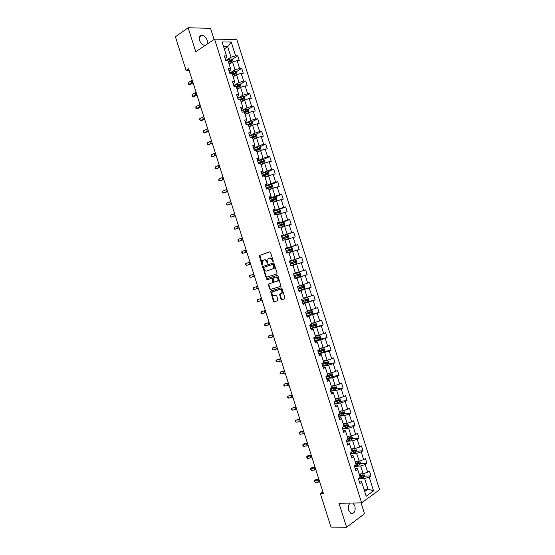 <?xml version="1.0" encoding="UTF-8"?>
<svg xmlns="http://www.w3.org/2000/svg" width="555" height="555" viewBox="0 0 555 555"><rect width="100%" height="100%" fill="white"/><g stroke="black" fill="none" stroke-linecap="round" stroke-linejoin="round"><path stroke-width="0.83" d="M273.004 261.613L273.233 260.919L270.535 252.421L269.709 251.817L259.282 255.515L261.842 264.721L262.564 265.033L262.598 260.739L264.131 259.955C265.276 259.733 266.15 260.371 266.754 261.877L267.094 262.966L267.829 263.278L267.857 258.963L269.425 258.158C270.59 257.936 271.471 258.581 272.075 260.094L273.004 261.613M350.177 503.087C348.38 504.752 347.874 507.201 348.658 510.427L350.933 513.465C354.368 513.743 355.686 511.217 354.895 505.889L352.931 503.024M207.188 44.102L207.237 40.397C206.058 37.372 204.268 35.659 201.853 35.277C199.557 35.506 198.78 37.185 199.523 40.314C200.702 43.332 202.485 45.038 204.878 45.434L205.197 45.434M280.844 299.055L281.683 299.686L284.625 298.854L284.958 297.889L281.968 288.454L281.128 287.83L270.535 291.07L273.4 301.157L274.219 301.781L277.965 300.623L276.772 295.843L275.946 295.211L274.212 295.718C272.255 295.385 271.596 294.129 272.234 291.944L279.692 289.474C281.676 289.786 282.349 291.049 281.711 293.262L279.651 294.254L280.844 299.055L281.399 298.854L282.231 299.485L284.798 298.77M214.077 39.495L210.539 28.34L188.131 27.75L195.749 51.754L214.57 39.169L361.631 502.844L339.001 503.316L346.598 527.25L331.002 527.132L320.374 493.624L323.405 493.527L188.624 68.737L186.078 70.395L189.123 70.312M188.131 27.75L175.415 36.79L186.078 70.395M276.744 274.003L277.07 273.018L274.073 263.583L273.247 262.973L262.772 266.525L265.623 276.647L266.442 277.25L276.744 274.003M278.02 276.015L280.934 286.248L270.334 289.516L269.515 288.898L268.336 284.125L272.956 282.516L272.2 279.061L271.374 278.444L267.059 279.789L266.546 278.804L277.188 275.398L278.02 276.015M214.57 39.169L236.798 39.44L379.585 489.725L361.631 502.844M364.233 476.232L370.962 475.885L369.429 471.049L367.667 472.263L365.211 464.507L366.98 463.321L365.447 458.486L363.671 459.665L361.208 451.909L362.991 450.75L361.458 445.915L359.675 447.059L357.212 439.303L359.009 438.179L357.475 433.344L355.679 434.454L353.216 426.698L355.02 425.609L353.486 420.773L351.676 421.849L349.22 414.085L351.037 413.038L349.504 408.202L347.68 409.236L345.217 401.48L347.048 400.467L345.515 395.632L343.684 396.631L341.221 388.868L343.059 387.896L341.526 383.061L339.681 384.018L337.225 376.262L339.07 375.319L337.537 370.483L335.685 371.413L333.222 363.65L335.088 362.748L333.548 357.906L331.682 358.801L329.219 351.037L331.099 350.17L329.566 345.335L327.686 346.188L325.223 338.425L327.11 337.593L325.577 332.757L323.683 333.569L321.22 325.806L323.121 325.015L321.588 320.179L319.687 320.957L317.224 313.193L319.132 312.437L317.599 307.595L315.684 308.344L313.221 300.574L315.143 299.853L313.61 295.017L311.681 295.725L309.218 287.962L311.154 287.275L309.614 282.433L307.678 283.106L305.215 275.342L307.165 274.69L305.625 269.848L303.675 270.486L301.212 262.723L303.169 262.106L301.636 257.27L299.679 257.867L297.216 250.104L299.18 249.521L297.647 244.686L295.676 245.248L293.213 237.478L295.191 236.936L293.657 232.094L291.673 232.621L289.21 224.858L291.195 224.352L289.661 219.509L287.67 220.002L285.208 212.232L287.206 211.76L285.672 206.925L283.667 207.376L281.198 199.606L283.216 199.176L281.676 194.333L279.664 194.75L277.195 186.979L279.221 186.584L277.687 181.742L275.655 182.123L273.192 174.353L275.231 173.993L273.691 169.15L271.652 169.497L269.189 161.727L271.235 161.401L269.702 156.559L267.649 156.871L265.186 149.101L267.239 148.809L265.706 143.967L263.646 144.244L261.176 136.468L263.25 136.218L261.71 131.375L259.636 131.611L257.173 123.841L259.254 123.619L257.721 118.777L255.633 118.978L253.17 111.208L255.258 111.028L253.725 106.185L251.623 106.345L249.16 98.575L251.269 98.429L249.729 93.587L247.62 93.712L245.157 85.942L247.273 85.831L245.733 80.988L243.61 81.079L241.148 73.302L243.277 73.232L241.737 68.39L239.607 68.445L237.138 60.668L239.281 60.634L237.741 55.784L235.597 55.805L231.234 42.034L222.111 41.958L226.53 55.895L224.324 55.916L225.885 60.849L228.091 60.814L230.589 68.681L228.389 68.744L229.957 73.676L232.15 73.6L234.647 81.474L232.455 81.571L234.023 86.504L236.201 86.393L238.699 94.26L236.527 94.392L238.088 99.324L240.259 99.178L242.757 107.046L240.593 107.219L242.16 112.152L244.318 111.964L246.808 119.831L244.658 120.04L246.226 124.972L248.369 124.75L250.867 132.617L248.723 132.86L250.291 137.793L252.421 137.536L254.918 145.403L252.796 145.681L254.356 150.613L256.479 150.315L258.97 158.182L256.861 158.501L258.422 163.434L260.531 163.101L263.028 170.961L260.926 171.322L262.487 176.254L264.582 175.88L267.08 183.747L264.992 184.142L266.553 189.068L268.641 188.658L271.131 196.525L269.057 196.956L270.618 201.881L272.692 201.437L275.183 209.304L273.115 209.769L274.683 214.702L276.744 214.216L279.234 222.076L277.181 222.583L278.749 227.515L280.795 226.995L283.293 234.855L281.246 235.396L282.807 240.329L284.847 239.767L287.344 247.627L285.312 248.21L286.873 253.135L288.898 252.546L291.396 260.406L289.37 261.023L290.938 265.949L292.95 265.318L295.44 273.178L293.435 273.83L294.996 278.756L297.001 278.09L294.962 278.638M370.962 475.885L369.207 477.113L373.557 490.849L366.175 496.205L361.77 482.302L359.959 483.565L358.398 478.646L360.216 477.397L357.725 469.544L355.901 470.772L354.34 465.853L356.164 464.639L353.674 456.793L351.842 457.979L350.281 453.06L352.12 451.881L349.629 444.035L347.784 445.186L346.223 440.268L348.075 439.123L345.585 431.277L343.725 432.394L342.164 427.468L344.031 426.365L341.54 418.512L339.667 419.594L338.106 414.668L339.979 413.607L337.489 405.754L335.608 406.794L334.048 401.875L335.935 400.849L333.444 392.995L331.55 393.994L329.989 389.076L331.883 388.084L329.392 380.231L327.485 381.195L325.924 376.276L327.839 375.319L325.348 367.465L323.426 368.395L321.865 363.469L323.787 362.554L321.296 354.7L319.368 355.595L317.807 350.67L319.742 349.789L317.252 341.935L315.309 342.789L313.748 337.863L315.691 337.024L313.2 329.171L311.244 329.989L309.683 325.063L311.646 324.259L309.149 316.399L307.186 317.183L305.625 312.257L307.595 311.487L305.104 303.627L303.12 304.376L301.559 299.45L303.543 298.715L301.053 290.862L299.062 291.569L297.501 286.644L299.492 285.95L297.001 278.09M359.737 460.934L360.479 463.265L359.758 464.715L354.506 466.38L360.646 465.992L363.109 473.748L359.127 473.963M355.172 468.489L357.101 468.371L357.725 469.544M363.109 473.748L367.667 472.263M360.646 465.992L365.211 464.507M350.538 453.865L356.65 453.386L359.113 461.143L355.144 461.413M351.162 455.835L353.077 455.69L353.674 456.793M359.113 461.143L363.671 459.665M356.65 453.386L361.208 451.909M346.563 441.343L352.654 440.774L355.11 448.537L351.162 448.87M347.146 443.188L349.06 443.015L349.629 444.035M355.11 448.537L359.675 447.059M352.654 440.774L357.212 439.303M342.595 428.828L348.651 428.169L351.114 435.925L347.187 436.32M343.136 430.534L345.037 430.333L345.585 431.277M351.114 435.925L355.679 434.454M348.651 428.169L353.216 426.698M338.626 416.305L344.655 415.556L347.118 423.319L343.205 423.77M339.126 417.88L341.013 417.651L341.54 418.512M347.118 423.319L351.676 421.849M344.655 415.556L349.22 414.085M334.651 403.783L340.659 402.951L343.115 410.707L339.223 411.213M335.109 405.226L336.989 404.97L337.489 405.754M343.115 410.707L347.68 409.236M340.659 402.951L345.217 401.48M330.683 391.268L336.656 390.338L339.119 398.101L335.241 398.663M331.099 392.572L332.972 392.288L333.444 392.995M339.119 398.101L343.684 396.631M336.656 390.338L341.221 388.868M326.708 378.746L332.66 377.726L335.116 385.489L331.259 386.107M327.082 379.918L328.949 379.606L329.392 380.231M335.116 385.489L339.681 384.018M332.66 377.726L337.225 376.262M322.739 366.217L328.657 365.114L331.12 372.877L327.277 373.557M323.065 367.264L324.925 366.917L325.348 367.465M331.12 372.877L335.685 371.413M328.657 365.114L333.222 363.65M318.764 353.695L324.654 352.501L327.117 360.264L323.294 361M319.056 354.603L320.901 354.236L321.296 354.7M327.117 360.264L331.682 358.801M324.654 352.501L329.219 351.037M314.796 341.165L320.658 339.882L323.121 347.645L319.312 348.443M315.039 341.949L316.877 341.547L317.252 341.935M323.121 347.645L327.686 346.188M320.658 339.882L325.223 338.425M310.821 328.643L316.655 327.27L319.118 335.033L315.33 335.886M311.022 329.288L313.2 329.171M319.118 335.033L323.683 333.569M316.655 327.27L321.22 325.806M306.846 316.114L312.652 314.65L315.115 322.413L311.348 323.329M307.005 316.627L309.149 316.399M315.115 322.413L319.687 320.957M312.652 314.65L317.224 313.193M302.87 303.585L308.649 302.031L311.112 309.794L307.366 310.765M302.995 303.967L305.104 303.627M311.112 309.794L315.684 308.344M308.649 302.031L313.221 300.574M298.902 291.056L304.646 289.412L307.109 297.182L303.384 298.208M298.978 291.299L301.053 290.862M307.109 297.182L311.681 295.725M304.646 289.412L309.218 287.962M294.927 278.527L300.644 276.792L303.113 284.562L299.395 285.645M303.113 284.562L307.678 283.106M300.644 276.792L305.215 275.342M292.964 265.352L296.647 264.173L299.11 271.936L295.413 273.081M299.11 271.936L303.675 270.486M296.647 264.173L301.212 262.723M288.975 252.789L292.645 251.547L295.107 259.317L289.419 261.176M289.398 261.1L291.396 260.406M295.107 259.317L299.679 257.867M292.645 251.547L297.216 250.104M284.993 240.218L288.635 238.927L291.104 246.691L285.443 248.64M285.381 248.432L287.344 247.627M291.104 246.691L295.676 245.248M288.635 238.927L293.213 237.478M281.003 227.654L284.632 226.301L287.095 234.071L281.468 236.104M281.364 235.764L283.293 234.855M287.095 234.071L291.673 232.621M284.632 226.301L289.21 224.858M277.021 215.083L280.629 213.675L283.092 221.445L277.493 223.568M277.347 223.096L279.234 222.076M283.092 221.445L287.67 220.002M280.629 213.675L285.208 212.232M273.032 202.519L276.626 201.049L279.089 208.819L273.518 211.032M273.331 210.428L275.183 209.304M279.089 208.819L283.667 207.376M276.626 201.049L281.198 199.606M269.05 189.949L272.623 188.423L275.086 196.192L269.543 198.496M269.307 197.76L271.041 197.032L271.131 196.525M275.086 196.192L279.664 194.75M272.623 188.423L277.195 186.979M265.061 177.378L268.613 175.789L271.083 183.566L265.567 185.96M265.29 185.086L267.017 184.336L267.08 183.747M271.083 183.566L275.655 182.123M268.613 175.789L273.192 174.353M261.072 164.807L264.61 163.163L267.073 170.933L261.592 173.417M261.273 172.411L262.987 171.634L263.028 170.961M267.073 170.933L271.652 169.497M264.61 163.163L269.189 161.727M257.083 152.237L260.607 150.53L263.07 158.307L257.61 160.881M257.249 159.743L258.963 158.931L258.97 158.182M263.07 158.307L267.649 156.871M260.607 150.53L265.186 149.101M253.101 139.659L256.597 137.904L259.067 145.674L253.635 148.338M253.233 147.068L254.932 146.229L254.918 145.403M259.067 145.674L263.646 144.244M256.202 138.098L254.988 134.275L256.354 134.927L257.118 137.342L256.59 137.904L261.176 136.468M249.112 127.088L252.594 125.27L255.057 133.04L249.66 135.795M249.209 134.386L250.902 133.526L250.867 132.617M255.057 133.04L259.636 131.611M252.594 125.27L257.173 123.841M245.123 114.51L248.584 112.637L251.054 120.407L245.678 123.252M245.192 121.712L246.871 120.817L246.808 119.831M251.054 120.407L255.633 118.978M248.584 112.637L253.17 111.208M241.134 101.933L244.582 99.997L247.044 107.774L241.702 110.709M241.168 109.037L242.84 108.114L242.757 107.046M247.044 107.774L251.623 106.345M244.582 99.997L249.16 98.575M237.145 89.355L240.572 87.364L243.034 95.141L237.72 98.166M237.145 96.355L238.81 95.404L238.699 94.26M243.034 95.141L247.62 93.712M240.572 87.364L245.157 85.942M233.155 76.777L236.562 74.724L239.032 82.501L233.745 85.616M233.128 83.673L234.779 82.695L234.647 81.474M239.032 82.501L243.61 81.079M236.562 74.724L241.148 73.302M229.166 64.2L232.559 62.091L235.022 69.868L229.763 73.066M229.104 70.998L230.748 69.985L230.589 68.681M235.022 69.868L239.607 68.445M232.559 62.091L237.138 60.668M224.303 48.875L227.675 46.696L231.012 57.227L225.864 60.467M225.08 58.317L226.718 57.276L226.53 55.895M231.012 57.227L235.597 55.805M223.609 46.682L227.675 46.696L231.234 42.034M346.598 527.25L364.51 513.777L361.048 502.858M322.899 491.931L320.374 493.624M363.969 489.246L367.979 489.101L364.649 478.597L358.613 478.889M364.677 491.466L367.979 489.101L373.557 490.849M359.182 481.136L361.118 481.046L361.77 482.302M364.649 478.597L369.207 477.113M232.018 59.371L237.741 55.784M235.937 71.9L241.737 68.39M239.864 84.429L245.733 80.988M243.777 96.952L249.729 93.587M247.69 109.474L253.725 106.185M251.602 122.003L257.721 118.777M255.508 134.525L261.71 131.375M259.407 147.047L265.706 143.967M263.306 159.569L269.702 156.559M267.191 172.085L273.691 169.15M271.076 184.607L277.687 181.742M274.954 197.122L281.676 194.333M278.666 209.7L285.672 206.925M281.524 222.597L289.661 219.509M282.058 236.291L293.657 232.094M285.513 248.855L297.647 244.686M289.446 261.252L301.636 257.27M294.885 278.409L307.165 274.69M298.819 290.799L311.154 287.275M304.542 302.711L315.143 299.853M311.154 314.449L319.132 312.437M315.968 326.708L323.121 325.015M320.027 339.154L327.11 337.593M324.065 351.606L331.099 350.17M328.102 364.059L335.088 362.748M332.133 376.519L339.07 375.319M336.157 388.979L343.059 387.896M340.173 401.438L347.048 400.467M344.19 413.905L351.037 413.038M348.207 426.365L355.02 425.609M352.217 438.832L359.009 438.179M356.227 451.298L362.991 450.75M360.23 463.765L366.98 463.321M359.911 476.454L360.466 476.426M273.233 261.377L272.637 259.92C272.033 258.415 271.152 257.77 269.987 257.992L269.536 258.124M264.242 259.92L264.693 259.789C265.845 259.567 266.712 260.205 267.316 261.71L267.663 262.799L267.094 262.966M269.876 251.797L259.851 255.355L262.404 264.555L261.842 264.721M273.358 262.952L263.549 266.199L263.236 267.17L266.185 276.466L266.997 277.077L276.778 273.99M273.546 264.728L272.963 264.298L263.958 267.267L264.097 269.092C264.693 270.59 265.561 271.235 266.712 271.034L273.615 268.502L273.546 264.728L274.108 264.555L272.963 264.298M274.108 264.555L274.177 268.329L266.712 271.034M280.809 286.373L270.334 289.516M269.029 283.813L268.807 284.736L270.07 288.711L270.889 289.328M272.72 282.682L273.518 282.328L273.601 281.531L272.762 278.874L271.936 278.263L267.059 279.789M267.226 278.527L267.621 279.609M277.084 281.35L277.729 280.885C278.388 278.652 277.722 277.389 275.731 277.084L273.095 278.006L273.851 281.468L274.676 282.086L278.284 280.698C278.943 278.471 278.284 277.202 276.293 276.903L275.731 277.084M273.324 277.833L276.293 276.903M280.303 293.956L280.129 294.844L281.399 298.854M281.17 293.699L282.266 293.068C282.904 290.855 282.231 289.599 280.247 289.287L279.692 289.474M273.331 291.326L280.247 289.287M271.201 290.771L271.006 291.666L273.955 300.956L274.774 301.587L277.882 300.713M233.19 61.889L232.469 59.621L231.033 58.83L225.774 60.502M230.901 63.117L229.035 63.79M229.68 63.88L229.132 64.082M228.549 62.257L231.317 61.376L231.047 60.405L228.244 61.293M228.334 61.584L230.263 60.897L230.873 61.341M192.904 82.223L188.88 84.346L190.06 84.457L193.119 82.917M192.287 80.281L188.263 82.411L188.88 84.346L188.242 84.2L188.263 82.411M237.193 74.53L236.451 72.171L235.022 71.401L229.763 73.073M234.987 75.674L233.024 76.375M233.787 76.396L233.114 76.645M232.538 74.842L235.306 73.961L235.042 72.983L232.233 73.871M232.323 74.148L234.259 73.461L234.862 73.919M241.148 87.184L240.433 84.728L239.011 83.978L233.752 85.65M239.08 88.231L237.013 88.953M237.922 88.904L237.096 89.202M236.527 87.419L239.295 86.538L239.045 85.567L236.222 86.448M236.305 86.712L238.261 86.025L238.844 86.49M196.748 94.35L192.71 96.424L193.882 96.508L196.956 95.002M196.137 92.407L192.099 94.489L192.71 96.424L192.072 96.265L192.099 94.489M200.598 106.477L196.546 108.509L197.705 108.558L200.792 107.087M199.98 104.534L195.929 106.574L196.546 108.509L195.901 108.329L195.929 106.574M244.998 99.872L244.408 97.278L242.993 96.549L237.741 98.221M243.187 100.781L241.002 101.53M242.07 101.405L241.078 101.766M240.516 99.997L243.284 99.116L243.041 98.145L239.698 99.22M240.287 99.269L242.257 98.589L242.833 99.061M248.855 112.554L248.39 109.828L246.982 109.12L241.723 110.792M247.308 113.324L244.991 114.108M246.253 113.9L245.06 114.323M244.505 112.575L247.273 111.694L247.044 110.716L242.854 112.089M243.756 112.013L246.253 111.146L246.815 111.638M252.719 125.229L253.135 124.792L252.372 122.377L250.971 121.691L245.712 123.363M251.436 125.867L248.98 126.679M250.472 126.373L249.042 126.88M248.494 125.153L251.262 124.271L251.04 123.293L246.198 124.889M246.767 124.917L250.25 123.709L250.804 124.209M204.448 118.603L200.376 120.588L201.534 120.615L204.628 119.165M203.831 116.661L199.765 118.652L200.376 120.588L199.481 119.623L199.765 118.652M208.292 130.73L204.212 132.666L205.357 132.666L208.458 131.251M207.674 128.788L203.595 130.73L204.212 132.666L203.553 132.458L203.595 130.73M212.142 142.85L208.042 144.737L212.294 143.336M211.524 140.908L207.424 142.802L208.042 144.737L207.383 144.515L207.424 142.802M254.988 134.275L249.701 135.926M254.71 138.847L253.031 139.437M255.584 138.41L252.969 139.256M252.483 137.723L255.251 136.842L255.036 135.871L250.187 137.46M250.243 137.647L254.128 136.294L254.787 136.78M215.985 154.977L211.871 156.815L216.124 155.414M215.368 153.034L211.261 154.88L211.871 156.815L211.205 156.572L211.261 154.88M260.441 150.613L261.093 149.892L260.33 147.477L258.942 146.825L253.684 148.497M258.942 151.335L257.014 151.994M259.754 150.939L256.958 151.827M256.382 150.329L259.24 149.42L259.032 148.442L254.169 150.03M254.225 150.197L258.11 148.851L258.769 149.344M219.835 167.097L215.708 168.893L219.96 167.492M219.218 165.154L215.09 166.958L215.708 168.893L215.035 168.63L215.09 166.958M264.312 163.302L265.075 162.442L264.312 160.027L262.924 159.396L257.673 161.061M263.181 163.829L260.989 164.551M263.951 163.468L260.947 164.405M259.185 163.316L263.223 161.991L263.028 161.012L258.158 162.594M258.207 162.747L262.092 161.408L262.751 161.914M223.679 179.216L219.537 180.965L223.79 179.57M223.061 177.274L218.92 179.029L219.537 180.965L218.857 180.687L218.92 179.029M266.948 171.974L268.211 175.963L269.057 174.985L268.287 172.57L266.913 171.96L261.655 173.632M267.42 176.33L264.971 177.1M268.169 175.99L264.929 176.976M262.446 176.129L267.212 174.561L267.024 173.59L262.14 175.158M262.182 175.29L266.227 173.944L266.733 174.485M227.522 191.336L223.367 193.036L227.619 191.648M226.905 189.394L222.756 191.1L223.367 193.036L222.687 192.745L222.756 191.1M268.953 189.657L272.172 188.554L273.032 187.528L272.269 185.12L270.896 184.524L265.644 186.196M272.172 188.554L268.918 189.546M266.435 188.693L271.201 187.132L271.02 186.161L266.129 187.722M266.164 187.84L270.056 186.529L270.715 187.056M231.373 203.456L227.196 205.107L231.456 203.727M230.755 201.514L226.586 203.172L227.196 205.107L226.509 204.802L226.586 203.172M272.935 202.207L276.161 201.118L277.007 200.071L276.244 197.663L274.885 197.087L269.626 198.759M276.161 201.118L272.907 202.117M270.417 201.257L275.183 199.703L275.016 198.725L270.112 200.286M270.139 200.383L274.038 199.085L274.697 199.627M235.216 215.576L231.026 217.178L235.285 215.805M234.599 213.633L230.415 215.243L231.026 217.178L230.089 216.082L230.415 215.243M276.917 214.757L280.143 213.682L280.99 212.614L280.226 210.206L278.867 209.651L273.608 211.323M280.143 213.682L276.889 214.681M274.399 213.821L279.172 212.274L279.012 211.295L274.094 212.849M274.121 212.933L278.02 211.642L278.679 212.197M239.059 227.696L234.855 229.25L239.115 227.876M238.442 225.753L234.245 227.314L234.855 229.25L234.161 228.91L234.245 227.314M280.899 227.307L284.125 226.239L284.965 225.157L284.202 222.749L282.849 222.215L277.597 223.88M284.125 226.239L280.879 227.252M278.388 226.378L283.154 224.844L283.008 223.866L278.083 225.413M278.097 225.476L282.002 224.192L282.661 224.768M242.903 239.809L238.685 241.321L242.951 239.954M242.285 237.873L238.074 239.385L238.685 241.321L237.984 240.967L238.074 239.385M284.875 239.857L288.107 238.803L288.947 237.7L288.177 235.285L286.831 234.779L281.579 236.444M286.866 234.786L288.128 238.775L284.861 239.815M282.37 238.941L287.143 237.408L286.997 236.43L282.065 237.97M282.079 238.019L285.985 236.749L286.637 237.339M246.746 251.928L242.514 253.385L246.781 252.025M246.129 249.986L241.904 251.457L242.514 253.385L241.807 253.018L241.904 251.457M290.848 247.35L292.117 251.332L286.838 253.031L292.096 251.359L292.922 250.243L292.159 247.828L290.82 247.336L285.561 249.001M286.352 251.498L291.125 249.972L290.993 248.994L286.047 250.534M286.054 250.555L289.967 249.299L290.612 249.916M250.589 264.041L246.344 265.457L250.61 264.097M249.979 262.099L245.733 263.521L246.344 265.457L245.386 264.291L245.733 263.521M294.83 259.906L296.099 263.889L290.82 265.588L296.079 263.916L296.897 262.779L296.134 260.364L294.802 259.893L289.543 261.565M290.334 264.055L295.114 262.543L294.982 261.558L290.029 263.091L293.949 261.849L294.58 262.508M254.433 276.154L250.173 277.521L254.44 276.168M253.822 274.212L249.563 275.585L250.173 277.521L249.209 276.341L249.563 275.585M294.802 278.145L300.061 276.48L300.872 275.315L300.109 272.907L298.784 272.45L293.526 274.121M298.784 272.45L293.526 274.108M298.978 274.121L298.16 274.378L298.236 275.37L294.317 276.605L299.096 275.107L298.978 274.121L294.011 275.648M258.276 288.267L254.003 289.585L253.392 287.656L253.281 289.169L254.003 289.585M257.666 286.325L253.392 287.656L257.652 286.304M298.784 290.702L304.043 289.037L304.848 287.851L304.084 285.443L302.766 285.006L297.508 286.678M302.766 285.006L297.501 286.651M298.299 289.169L303.079 287.663L302.968 286.685L297.993 288.205M302.968 286.685L302.149 286.928L302.211 287.92L298.292 289.141M262.12 300.38L257.832 301.649L257.215 299.721L257.104 301.212L257.832 301.649M261.509 298.437L257.215 299.721L261.481 298.375M302.766 303.259L308.025 301.587L308.823 300.387L308.06 297.979L306.749 297.563L303.509 298.611M306.749 297.563L303.495 298.562M302.281 301.726L307.068 300.227L306.957 299.249L301.975 300.761M306.957 299.249L306.138 299.471L306.193 300.463L302.267 301.677M265.963 312.493L261.662 313.714L261.044 311.785L260.926 313.263L261.662 313.714M265.346 310.55L261.044 311.785L265.311 310.439M306.749 315.809L312.007 314.144L312.798 312.923L312.035 310.516L310.731 310.12L307.491 311.168M310.731 310.12L307.47 311.105M306.263 314.283L311.05 312.791L310.953 311.806L305.958 313.318M310.148 312.028L310.176 313.013L306.242 314.213M269.806 324.599L265.484 325.778L264.874 323.842L264.749 325.306L265.484 325.778M269.189 322.663L264.874 323.842L269.14 322.51M310.731 328.366L315.982 326.701L316.773 325.459L316.01 323.052L314.713 322.677L311.473 323.731M314.713 322.677L311.452 323.648M310.245 326.833L315.032 325.348L314.942 324.37L309.94 325.868M314.165 324.578L314.151 325.556L310.217 326.749M273.65 336.712L269.314 337.842L268.696 335.907L268.571 337.35L269.314 337.842M273.032 334.769L268.696 335.907L272.97 334.575M314.713 340.916L319.964 339.251L320.748 337.995L319.985 335.581L318.688 335.227L315.462 336.288M318.688 335.227L315.427 336.191M314.227 339.389L319.014 337.905L318.931 336.927L313.922 338.418M318.175 337.135L318.133 338.106L314.192 339.285M277.493 348.817L273.143 349.9L272.526 347.971L272.144 348.623L273.143 349.9M276.876 346.875L272.526 347.971L276.799 346.639M318.695 353.466L323.947 351.801L324.724 350.524L323.96 348.117L322.67 347.777L319.444 348.845M322.67 347.777L319.402 348.727M318.209 351.939L322.996 350.469L322.92 349.483L317.904 350.975M322.177 349.692L322.108 350.649L318.168 351.821M281.329 360.923L276.966 361.957L276.355 360.029L275.967 360.667L276.966 361.957M280.719 358.988L276.355 360.029L280.629 358.703M326.569 360.368L323.426 361.402M325.757 360.528L323.385 361.27M327.95 364.316L326.687 360.348L327.936 360.646L328.699 363.053L327.929 364.351L322.67 366.016M322.191 364.489L326.978 363.025L326.902 362.04L321.879 363.525M326.18 362.242L326.083 363.192L322.143 364.351M285.173 373.029L280.795 374.021L280.178 372.086L280.032 373.48L280.795 374.021M284.555 371.094L280.178 372.086L284.458 370.768M330.336 373.015L327.408 373.959M329.49 373.161L327.36 373.806M330.835 372.925L331.911 373.175L332.674 375.582L331.904 376.9L326.652 378.565M326.167 377.039L330.96 375.575L330.891 374.597L326.971 375.749M330.176 374.798L330.065 375.735L326.118 376.88M289.016 385.135L284.618 386.079L284.007 384.143L283.855 385.524L284.618 386.079M288.399 383.2L284.007 384.143L288.281 382.832M334.131 385.649L331.39 386.509M333.222 385.794L331.335 386.342M334.984 385.51L335.879 385.704L336.642 388.112L335.886 389.45L330.634 391.115M330.149 389.582L334.942 388.132L334.88 387.147L331.876 388.042M334.172 387.348L334.041 388.278L330.093 389.416M292.853 397.241L288.447 398.136L287.83 396.201L287.677 397.567L288.447 398.136M292.242 395.299L287.83 396.201L292.11 394.896M337.946 398.268L335.373 399.066M336.947 398.414L335.31 398.879M339.154 398.088L339.854 398.233L340.617 400.641L339.868 401.993L334.609 403.658M334.131 402.132L338.925 400.689L338.869 399.704L335.851 400.592M338.168 399.898L338.016 400.814L334.068 401.945M296.696 409.347L292.27 410.187L291.659 408.258L291.25 408.834L292.27 410.187M296.079 407.405L291.659 408.258L295.94 406.954M341.783 410.88L339.348 411.616M340.666 411.026L339.285 411.415M343.281 410.658L343.829 410.756L344.593 413.17L343.843 414.543L338.592 416.208M338.106 414.682L342.907 413.239L342.851 412.254L339.833 413.149M342.164 412.455L341.998 413.357L338.862 414.238M300.532 421.446L296.092 422.244L295.482 420.315L295.315 421.64L296.092 422.244M299.922 419.511L295.482 420.315L299.762 419.018M345.633 423.486L343.33 424.173M344.419 423.631L343.261 423.944M347.423 423.222L348.561 425.692L347.825 427.086L342.574 428.751M343.004 426.968L346.889 425.789L346.84 424.804L343.816 425.699M346.153 425.005L345.973 425.893L343.788 426.511M304.376 433.552L299.922 434.301L299.305 432.366L298.888 432.907L299.922 434.301M303.758 431.61L299.305 432.366L300.241 431.7L303.592 431.075M349.49 436.091L347.312 436.723M348.2 436.216L347.236 436.48M351.579 435.779L352.536 438.221L351.801 439.629L346.549 441.294M347.798 439.296L350.864 438.339L350.822 437.354L347.798 438.249M350.143 437.555L349.948 438.429L348.027 438.97M308.212 445.651L303.745 446.352L303.134 444.423L302.711 444.943L302.954 445.721L303.745 446.352M307.602 443.709L303.134 444.423L304.057 443.729L307.414 443.133M353.362 448.683L351.294 449.272M352.009 448.794L351.211 449.009M355.734 448.336L356.504 450.743L355.783 452.179L350.524 453.837M352.085 451.763L354.846 450.889L354.805 449.904L351.78 450.799M354.132 450.105L353.923 450.965L352.002 451.499M312.056 457.75L307.567 458.402L306.957 456.474L306.526 456.98L307.567 458.402M311.438 455.808L306.957 456.474L307.872 455.752L311.244 455.19M357.247 461.267L355.269 461.815M355.838 461.365L355.186 461.545M356.06 464.313L358.828 463.439L358.794 462.454L355.755 463.349M358.121 462.655L357.899 463.501L355.977 464.029M315.892 469.849L311.39 470.453L310.779 468.524L310.349 469.017L310.592 469.787L311.39 470.453M315.275 467.907L310.779 468.524L311.688 467.775L315.067 467.248M361.132 473.852L359.252 474.365M359.689 473.935L359.161 474.074M363.74 473.54L364.448 475.788L363.733 477.258L358.481 478.923M360.042 476.856L362.803 475.989L362.776 475.004L359.737 475.892M362.103 475.198L361.874 476.037L359.945 476.565M319.729 481.948L315.219 482.503L314.602 480.575L314.165 481.053L315.219 482.503M319.118 480.006L314.602 480.575L315.504 479.798L318.889 479.305M272.637 259.92L272.075 260.094M267.316 261.71L266.754 261.877M259.754 256.188L259.185 256.348M260.059 255.203L259.497 255.362M272.984 261.023L272.422 261.19M266.997 277.077L266.442 277.25M266.185 276.466L265.623 276.647M263.236 267.17L262.675 267.344M263.549 266.199L262.987 266.365M273.442 268.863L272.88 269.036M274.475 265.713L273.913 265.887M270.07 288.711L269.515 288.898M268.807 284.736L268.252 284.916M273.601 281.531L273.046 281.718M272.762 278.874L272.2 279.061M271.936 278.263L271.374 278.444M280.129 294.844L279.574 295.038M273.428 291.299L272.873 291.486M274.774 301.587L274.219 301.781M273.955 300.956L273.4 301.157M271.006 291.666L270.451 291.854M282.231 299.485L281.683 299.686M232.17 62.327L231.067 58.851M229.583 60.793L229.097 59.26M230.374 63.291L229.888 61.758M230.214 60.904L231.012 60.412M191.912 82.82L191.295 80.877M236.18 74.96L235.056 71.422M233.572 73.378L233.086 71.845M234.363 75.875L233.877 74.342M234.203 73.475L235.001 72.989M240.183 87.586L239.045 83.992M237.561 85.963L237.075 84.429M238.359 88.46L237.873 86.927M238.185 86.039L238.99 85.567M195.755 94.933L195.138 92.99M199.599 107.046L198.981 105.103M244.186 100.219L243.034 96.57M241.557 98.54L241.071 97.007M242.348 101.045L241.862 99.511M242.174 98.603L242.979 98.152M248.196 112.845L247.017 109.141M245.546 111.125L245.06 109.592M246.337 113.622L245.851 112.089M246.156 111.166L246.968 110.722M252.199 125.472L251.006 121.705M249.535 123.703L249.049 122.169M250.326 126.2L249.84 124.674M250.138 123.73L250.957 123.3M203.442 119.152L202.825 117.216M207.286 131.264L206.668 129.322M211.129 143.37L210.511 141.428M253.524 136.28L253.038 134.754M254.315 138.785L253.829 137.251M254.128 136.294L254.939 135.878M214.965 155.476L214.355 153.541M260.205 150.724L258.977 146.846M257.513 148.858L257.027 147.332M258.304 151.362L257.818 149.829M258.11 148.851L258.928 148.449M218.809 167.582L218.191 165.647M264.208 163.35L262.959 159.41M261.502 161.436L261.017 159.909M262.293 163.94L261.807 162.407M262.092 161.408L262.917 161.026M222.652 179.688L222.035 177.753M265.491 174.013L265.006 172.48M266.282 176.511L265.796 174.985M266.074 173.972L266.906 173.597M226.489 191.794L225.878 189.852M272.193 188.527L270.93 184.537M269.48 186.591L268.995 185.058M270.271 189.088L269.786 187.555M270.056 186.529L270.889 186.168M230.332 203.9L229.714 201.958M276.182 201.09L274.919 197.101M273.462 199.162L272.977 197.629M274.26 201.659L273.775 200.133M274.038 199.085L274.878 198.739M234.168 215.999L233.558 214.064M280.164 213.654L278.901 209.665M277.451 211.739L276.966 210.206M278.242 214.237L277.757 212.704M278.02 211.642L278.867 211.309M238.012 228.105L237.394 226.162M284.146 226.211L282.883 222.229M281.44 224.31L280.955 222.777M282.231 226.808L281.746 225.275M282.002 224.192L282.849 223.873M241.848 240.204L241.238 238.261M285.43 236.881L284.944 235.348M286.22 239.378L285.735 237.845M285.985 236.749L286.838 236.444M245.692 252.303L245.074 250.367M289.412 249.452L288.926 247.918M290.203 251.949L289.724 250.416M289.967 249.299L290.82 249.008M249.528 264.402L248.911 262.466M293.401 262.015L292.915 260.489M294.192 264.513L293.706 262.987M293.949 261.849L294.809 261.572M253.364 276.501L252.754 274.558M300.082 276.445L298.819 272.463M297.383 274.586L296.897 273.053M298.181 277.084L297.695 275.551M298.236 275.37L299.096 275.107M257.208 288.6L256.59 286.657M304.064 289.002L302.801 285.02M301.372 287.15L300.886 285.624M302.163 289.648L301.677 288.121M302.211 287.92L303.079 287.663M261.044 300.692L260.427 298.756M308.046 301.559L306.776 297.577M305.354 299.721L304.868 298.188M306.152 302.218L305.666 300.685M306.193 300.463L307.068 300.227M264.881 312.791L264.263 310.849M312.021 314.116L310.758 310.127M309.343 312.285L308.857 310.751M310.134 314.782L309.648 313.249M310.176 313.013L311.05 312.791M268.717 324.883L268.1 322.941M316.003 326.666L314.74 322.684M313.325 324.848L312.84 323.315M314.116 327.346L313.63 325.813M314.151 325.556L315.032 325.348M272.554 336.975L271.943 335.04M319.985 339.216L318.723 335.234M317.307 337.412L316.822 335.879M318.105 339.903L317.62 338.377M318.133 338.106L319.014 337.905M276.39 349.067L275.779 347.132M323.967 351.766L322.705 347.784M321.296 349.969L320.811 348.443M322.087 352.467L321.602 350.94M322.108 350.649L322.996 350.469M280.226 361.159L279.616 359.224M325.279 362.533L324.793 361M326.069 365.03L325.584 363.497M326.083 363.192L326.978 363.025M284.063 373.251L283.452 371.309M331.925 376.866L330.683 372.953M329.261 375.09L328.775 373.564M330.052 377.587L329.566 376.061M330.065 375.735L330.96 375.575M287.899 385.337L287.282 383.401M335.907 389.416L334.686 385.558M333.243 387.654L332.757 386.12M334.034 390.144L333.548 388.618M334.041 388.278L334.942 388.132M291.736 397.429L291.118 395.486M339.882 401.966L338.682 398.164M337.225 400.21L336.739 398.677M338.016 402.701L337.53 401.175M338.016 400.814L338.925 400.689M295.572 409.514L294.955 407.578M343.864 414.509L342.678 410.769M341.207 412.767L340.721 411.234M341.998 415.258L341.512 413.732M341.998 413.357L342.907 413.239M299.409 421.599L298.791 419.663M347.839 427.052L346.674 423.368M345.189 425.317L344.704 423.791M345.98 427.815L345.494 426.289M345.973 425.893L346.889 425.789M303.238 433.684L302.628 431.748M351.821 439.595L350.67 435.973M349.171 437.874L348.686 436.348M349.962 440.372L349.477 438.838M349.948 438.429L350.864 438.339M307.075 445.769L306.457 443.833M355.797 452.138L354.666 448.572M353.153 450.431L352.668 448.898M353.944 452.922L353.459 451.395M353.923 450.965L354.846 450.889M310.911 457.854L310.294 455.919M359.779 464.681L358.662 461.17M357.136 462.981L356.65 461.455M357.926 465.478L357.441 463.945M357.899 463.501L358.828 463.439M314.74 469.939L314.13 468.004M363.754 477.224L362.658 473.769M361.118 475.531L360.632 474.005M361.909 478.028L361.423 476.495M361.874 476.037L362.803 475.989M318.577 482.017L317.959 480.082M199.432 36.935L201.853 35.277M259.851 255.355L259.282 255.515M263.334 266.358L262.772 266.525M274.177 268.329L273.615 268.502M268.897 283.938L268.336 284.125M273.518 282.328L272.956 282.516M267.108 278.624L266.546 278.804M278.284 280.698L277.729 280.885M280.206 294.06L279.651 294.254M282.266 293.068L281.711 293.262M271.09 290.875L270.535 291.07M230.263 60.897L231.047 60.405M234.259 73.461L235.042 72.983M238.261 86.025L239.045 85.567M242.257 98.589L243.041 98.145M246.253 111.146L247.044 110.716M250.25 123.709L251.04 123.293M254.245 136.266L255.036 135.871M258.241 148.83L259.032 148.442M262.238 161.387L263.028 161.012M266.227 173.944L267.024 173.59M270.223 186.501L271.02 186.161M274.212 199.058L275.016 198.725M278.208 211.615L279.012 211.295M282.197 224.165L283.008 223.866M286.193 236.721L286.997 236.43M290.182 249.271L290.993 248.994M294.171 261.828L294.982 261.558M310.3 311.972L310.953 311.806M314.407 324.495L314.942 324.37M318.473 337.031L318.931 336.927M322.51 349.567L322.92 349.483M326.527 362.11L326.902 362.04M330.544 374.66L330.891 374.597"/></g></svg>
